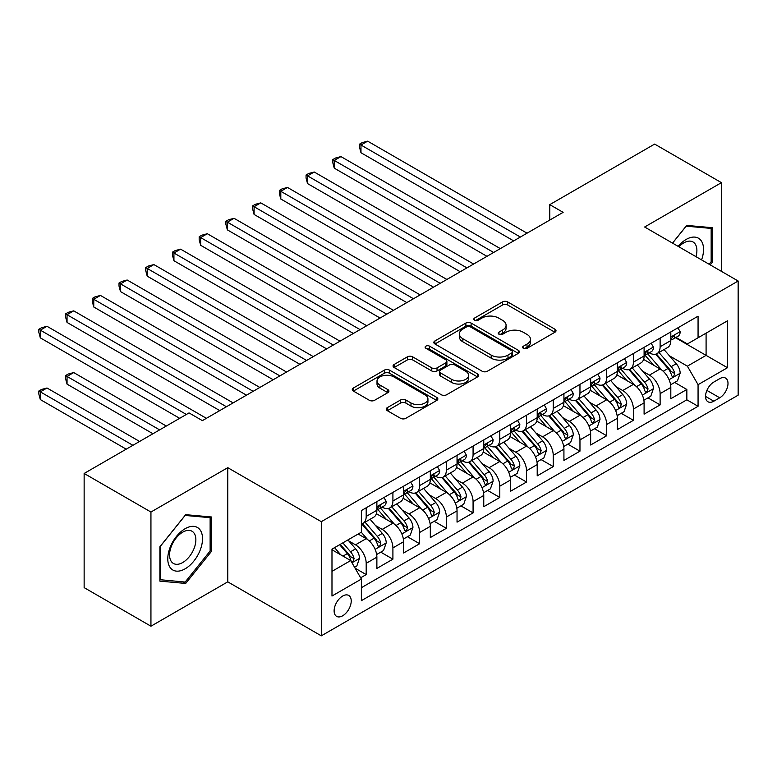 <?xml version="1.0" encoding="UTF-8"?>
<svg xmlns="http://www.w3.org/2000/svg" width="777" height="777" viewBox="0 0 777 777"><rect width="100%" height="100%" fill="white"/><g stroke="black" fill="none" stroke-linecap="round" stroke-linejoin="round"><path stroke-width="1.17" d="M523.387 348.319A2.593 1.496 0 0 0 527.059 348.319L554.924 332.226A3.71 2.137 0 0 0 556.011 330.711A3.71 2.137 0 0 0 554.924 329.195L507.711 301.942A3.71 2.137 0 0 0 502.466 301.942L474.601 318.026A2.593 1.496 0 0 0 473.834 319.094A2.593 1.496 0 0 0 474.601 320.153A2.593 1.496 0 0 0 478.273 320.153L481.876 318.065A11.869 6.857 0 0 1 498.669 318.065L502.602 320.338A11.869 6.857 0 0 1 506.08 325.184A11.869 6.857 0 0 1 502.602 330.031L498.989 332.109A2.593 1.496 0 0 0 498.232 333.178A2.593 1.496 0 0 0 498.989 334.236A2.593 1.496 0 0 0 502.661 334.236L506.274 332.148A11.869 6.857 0 0 1 523.057 332.148L526.991 334.421A11.869 6.857 0 0 1 530.468 339.267A11.869 6.857 0 0 1 526.991 344.114L523.387 346.192A2.593 1.496 0 0 0 522.62 347.261A2.593 1.496 0 0 0 523.387 348.319L523.387 346.192M342.676 615.782A12.092 6.983 120 0 0 350.573 605.128A12.092 6.983 120 0 0 348.718 595.444A12.092 6.983 120 0 0 342.676 596.037A12.092 6.983 120 0 0 334.77 606.691A12.092 6.983 120 0 0 336.626 616.384A12.092 6.983 120 0 0 342.676 615.782M387.325 407.643A3.71 2.137 0 0 0 386.237 409.158A3.71 2.137 0 0 0 387.325 410.664L400.573 418.317A3.71 2.137 0 0 0 405.817 418.317L436.761 400.446A3.71 2.137 0 0 0 437.849 398.931A3.71 2.137 0 0 0 436.761 397.416L389.549 370.163A3.71 2.137 0 0 0 384.304 370.163L353.36 388.034A3.71 2.137 0 0 0 352.272 389.539A3.71 2.137 0 0 0 353.36 391.054L369.357 400.291A3.71 2.137 0 0 0 374.601 400.291L387.849 392.647A3.71 2.137 0 0 0 388.937 391.132A3.71 2.137 0 0 0 387.849 389.617L379.914 385.042A9.926 5.73 0 0 1 377.01 380.992A9.926 5.73 0 0 1 383.129 375.699A9.926 5.73 0 0 1 393.949 376.932L425.029 394.881A9.926 5.73 0 0 1 427.933 398.931A9.926 5.73 0 0 1 421.804 404.225A9.926 5.73 0 0 1 410.994 402.981L405.817 399.99A3.71 2.137 0 0 0 400.573 399.99L387.325 407.643L387.325 410.664M227.768 467.676L150.942 512.033L84.139 473.465L84.139 587.635L150.942 626.204L227.768 581.847L321.299 635.839L321.299 521.678L227.768 467.676L227.768 581.847M721.444 271.367L721.444 182.653L644.628 227.01L738.15 281.012L321.299 521.678M721.444 182.653L654.642 144.085L549.766 204.642L549.766 220.066M84.139 473.465L189.025 412.917L202.389 420.629L563.121 212.354L549.766 204.642M482.138 371.221A3.71 2.137 0 0 0 487.383 371.221L518.337 353.35A3.71 2.137 0 0 0 519.424 351.835A3.71 2.137 0 0 0 518.337 350.32L471.124 323.067A3.71 2.137 0 0 0 465.879 323.067L434.926 340.938A3.71 2.137 0 0 0 433.838 342.453A3.71 2.137 0 0 0 434.926 343.958L482.138 371.221M426.913 348.873A2.593 1.496 0 0 1 429.555 349.242L429.555 346.163L477.554 373.873A3.71 2.137 0 0 1 478.632 375.388A3.71 2.137 0 0 1 477.554 376.903L446.6 394.765A3.71 2.137 0 0 1 441.355 394.765L394.143 367.511L394.143 364.481A3.71 2.137 0 0 0 393.055 365.996A3.71 2.137 0 0 0 394.143 367.511M394.143 364.481L407.391 356.837A3.71 2.137 0 0 1 412.636 356.837L431.779 367.89A3.71 2.137 0 0 0 437.024 367.89L445.813 362.82A3.71 2.137 0 0 0 446.901 361.305A3.71 2.137 0 0 0 445.813 359.79L425.883 348.281A2.593 1.496 0 0 1 425.116 347.222A2.593 1.496 0 0 1 426.719 345.833A2.593 1.496 0 0 1 429.555 346.163M360.645 577.797L366.19 574.591L355.099 568.191M348.786 540.947L355.497 544.823A15.113 8.732 60 0 1 366.19 563.335L376.874 557.158L376.874 568.424L392.909 559.168L380.749 552.146M375.514 525.514L382.216 529.39A15.113 8.732 60 0 1 392.909 547.902L403.593 541.734L403.593 553.001L419.629 543.735L407.469 536.722M402.233 510.091L408.945 513.966A15.113 8.732 60 0 1 419.629 532.478L430.322 526.311L430.322 537.567L446.348 528.311L434.197 521.289M428.953 494.667L435.664 498.533A15.113 8.732 60 0 1 446.348 517.045L457.041 510.877L457.041 522.144L473.076 512.888L460.916 505.866M455.672 479.234L462.383 483.109A15.113 8.732 60 0 1 473.076 501.621L483.76 495.454L483.76 506.711L499.796 497.455L487.635 490.433M482.4 463.811L489.102 467.686A15.113 8.732 60 0 1 499.796 486.198L510.479 480.021L510.479 491.287L526.515 482.031L514.355 475.009M509.12 448.378L515.831 452.253A15.113 8.732 60 0 1 526.515 470.765L537.208 464.597L537.208 475.854L553.234 466.598L541.083 459.586M535.839 432.954L542.55 436.829A15.113 8.732 60 0 1 553.234 455.341L563.927 449.164L563.927 460.431L579.963 451.175L567.802 444.153M562.558 417.521L569.269 421.396A15.113 8.732 60 0 1 579.963 439.908L590.646 433.741L590.646 445.007L606.682 435.751L594.522 428.729M589.287 402.097L595.988 405.973A15.113 8.732 60 0 1 606.682 424.485L617.365 418.317L617.365 429.574L633.401 420.318L621.241 413.296M616.006 386.674L622.717 390.54A15.113 8.732 60 0 1 633.401 409.061L644.094 402.884L644.094 414.151L660.12 404.895L660.12 393.628A15.113 8.732 -120 0 0 649.436 375.116L642.725 371.241M647.969 397.873L660.12 404.895M376.874 557.158A15.113 8.732 -120 0 0 366.19 538.646L358.168 534.022M403.593 541.734A15.113 8.732 -120 0 0 392.909 523.222L376.389 513.684M430.322 526.311A15.113 8.732 -120 0 0 419.629 507.789L403.108 498.251M457.041 510.877A15.113 8.732 -120 0 0 446.348 492.365L429.827 482.828M483.76 495.454A15.113 8.732 -120 0 0 473.076 476.942L456.546 467.395M510.479 480.021A15.113 8.732 -120 0 0 499.796 461.509L483.265 451.971M537.208 464.597A15.113 8.732 -120 0 0 526.515 446.085L509.994 436.538M563.927 449.164A15.113 8.732 -120 0 0 553.234 430.652L536.713 421.115M590.646 433.741A15.113 8.732 -120 0 0 579.963 415.229L563.432 405.691M617.365 418.317A15.113 8.732 -120 0 0 606.682 399.805L590.151 390.258M644.094 402.884A15.113 8.732 -120 0 0 633.401 384.372L616.88 374.835M719.716 378.661L713.83 382.061A11.713 6.76 120 0 0 706.176 392.385A11.713 6.76 120 0 0 707.973 401.767A11.713 6.76 120 0 0 713.83 401.194L719.716 397.795A11.713 6.76 120 0 0 727.369 387.47A11.713 6.76 120 0 0 725.572 378.088A11.713 6.76 120 0 0 719.716 378.661M321.299 635.839L738.15 395.172L738.15 281.012M331.983 571.357L350.689 560.557L361.373 579.069L361.373 600.67L698.067 406.284L698.067 384.683L687.383 366.171L669.444 355.817M361.373 579.069L331.983 596.037L331.983 549.135L361.373 532.167L361.373 510.567L698.067 316.181L698.067 337.781L727.466 320.814L727.466 367.715L698.067 384.683M382.08 507.099L382.216 507.177A15.113 8.732 60 0 0 389.782 507.925L400.466 501.757A15.113 8.732 -120 0 0 403.593 494.832L403.593 486.198M408.799 491.666L408.945 491.744A15.113 8.732 60 0 0 416.501 492.501L427.185 486.324A15.113 8.732 -120 0 0 430.322 479.409L430.322 470.765M435.528 476.243L435.664 476.32A15.113 8.732 60 0 0 443.22 477.068L453.914 470.901A15.113 8.732 -120 0 0 457.041 463.976L457.041 455.341M462.247 460.81L462.383 460.897A15.113 8.732 60 0 0 469.939 461.645L480.633 455.468A15.113 8.732 -120 0 0 483.76 448.552L483.76 439.908M488.966 445.386L489.102 445.464A15.113 8.732 60 0 0 496.668 446.212L507.352 440.044A15.113 8.732 -120 0 0 510.479 433.119L510.479 424.485M515.685 429.953L515.831 430.04A15.113 8.732 60 0 0 523.387 430.788L534.071 424.611A15.113 8.732 -120 0 0 537.208 417.696L537.208 409.052M542.414 414.529L542.55 414.607A15.113 8.732 60 0 0 550.106 415.355L560.8 409.188A15.113 8.732 -120 0 0 563.927 402.272L563.927 393.628M569.133 399.106L569.269 399.184A15.113 8.732 60 0 0 576.825 399.932L587.519 393.764A15.113 8.732 -120 0 0 590.646 386.839L590.646 378.205M595.852 383.673L595.988 383.76A15.113 8.732 60 0 0 603.554 384.508L614.238 378.331A15.113 8.732 -120 0 0 617.365 371.416L617.365 362.772M622.571 368.249L622.717 368.327A15.113 8.732 60 0 0 630.273 369.075L640.957 362.908A15.113 8.732 -120 0 0 644.094 355.983L644.094 347.348M361.373 587.703L686.849 399.805L686.849 389.462L670.813 398.718L670.813 387.461A15.113 8.732 -120 0 0 660.12 368.949L643.599 359.401M649.29 352.816L649.436 352.904A15.113 8.732 -120 0 0 656.992 353.652A15.113 8.732 -120 0 0 660.12 346.727L660.12 338.092M656.992 353.652L667.686 347.474A15.113 8.732 -120 0 0 670.813 340.559L670.813 331.915M366.19 507.789L366.19 516.433A15.113 8.732 60 0 1 363.053 523.348A15.113 8.732 60 0 1 361.373 523.96M363.053 523.348L373.747 517.181A15.113 8.732 -120 0 0 376.874 510.266L376.874 501.621M392.909 492.365L392.909 501A15.113 8.732 60 0 1 389.782 507.925M419.629 476.942L419.629 485.576A15.113 8.732 60 0 1 416.501 492.501M446.348 461.509L446.348 470.153A15.113 8.732 60 0 1 443.22 477.068M473.076 446.085L473.076 454.72A15.113 8.732 60 0 1 469.939 461.645M499.796 430.652L499.796 439.296A15.113 8.732 60 0 1 496.668 446.212M526.515 415.229L526.515 423.863A15.113 8.732 60 0 1 523.387 430.788M553.234 399.796L553.234 408.44A15.113 8.732 60 0 1 550.106 415.355M579.963 384.372L579.963 393.016A15.113 8.732 60 0 1 576.825 399.932M606.682 368.949L606.682 377.583A15.113 8.732 60 0 1 603.554 384.508M633.401 353.516L633.401 362.16A15.113 8.732 60 0 1 630.273 369.075M633.401 409.061L633.401 420.318M606.682 424.485L606.682 435.751M579.963 439.908L579.963 451.175M553.234 455.341L553.234 466.598M526.515 470.765L526.515 482.031M499.796 486.198L499.796 497.455M473.076 501.621L473.076 512.888M446.348 517.045L446.348 528.311M419.629 532.478L419.629 543.735M392.909 547.902L392.909 559.168M366.19 563.335L366.19 574.591M350.689 560.557L331.983 549.757M687.383 366.171L706.089 355.371L706.089 333.158L727.466 320.814M675.485 337.704L727.466 367.715M676.019 337.393L687.383 343.949L698.067 337.781M150.942 512.033L150.942 626.204M674.689 382.449L686.849 389.462M686.849 399.805L698.067 406.284M710.246 264.899L712.499 262.102L712.499 227.719L686.713 225.417L672.493 243.104M159.897 581.138L185.684 583.44L211.47 551.369L211.47 516.987L185.684 514.675L159.897 546.755L159.897 581.138M711.159 261.325L712.499 262.102M210.13 550.592L211.47 551.369M182.964 581.866L185.684 583.44M524.426 348.679L526.991 347.202A11.869 6.857 0 0 0 530.468 342.356L530.468 339.267M506.08 325.184L506.08 328.273A11.869 6.857 0 0 1 502.602 333.119L500.029 334.596M554.875 332.255L507.711 305.031A3.71 2.137 0 0 0 502.466 305.031L475.641 320.512M518.288 353.38L471.124 326.155A3.71 2.137 0 0 0 465.879 326.155L434.974 343.988M511.781 352.894A2.593 1.496 0 0 0 512.538 351.835A2.593 1.496 0 0 0 511.781 350.777L470.338 326.855A2.593 1.496 0 0 0 466.666 326.855L462.859 329.05A11.869 6.857 0 0 0 459.382 333.896A11.869 6.857 0 0 0 462.859 338.743L491.19 355.089A11.869 6.857 0 0 0 507.973 355.089L511.781 352.894L511.781 355.983A2.593 1.496 0 0 0 512.538 354.924L512.538 351.835M459.382 333.896L459.382 336.975A11.869 6.857 0 0 0 462.859 341.822L462.859 338.743M511.781 355.983L507.973 358.178A11.869 6.857 0 0 1 491.19 358.178L462.859 341.822M394.192 367.54L407.391 359.916L407.391 356.837M446.901 361.305L446.901 364.384A3.71 2.137 0 0 1 445.813 365.899L437.024 370.979A3.71 2.137 0 0 1 431.779 370.979L412.636 359.916A3.71 2.137 0 0 0 407.391 359.916M429.555 349.242L477.505 376.932M451.651 379.361A9.926 5.73 0 0 0 462.461 380.604A9.926 5.73 0 0 0 468.589 375.31A9.926 5.73 0 0 0 465.685 371.26L454.73 364.937A3.71 2.137 0 0 0 449.485 364.937L440.695 370.007A3.71 2.137 0 0 0 439.607 371.523A3.71 2.137 0 0 0 440.695 373.038L451.651 379.361L451.651 382.449A9.926 5.73 0 0 0 462.461 383.683A9.926 5.73 0 0 0 468.589 378.399L468.589 375.31M439.607 371.523L439.607 374.611A3.71 2.137 0 0 0 440.695 376.126L440.695 373.038M451.651 382.449L440.695 376.126M427.933 398.931L427.933 402.02A9.926 5.73 0 0 1 421.804 407.313A9.926 5.73 0 0 1 410.994 406.07L405.817 403.078A3.71 2.137 0 0 0 400.573 403.078L387.373 410.693M377.01 380.992L377.01 384.071A9.926 5.73 0 0 0 379.914 388.121L379.914 385.042M387.801 392.676L379.914 388.121M436.713 400.476L389.549 373.242A3.71 2.137 0 0 0 384.304 373.242L353.409 391.084M670.59 384.809L677.495 380.827L680.166 373.106A10.014 5.779 -120 0 0 676.262 363.704L664.053 349.572M661.606 369.92L647.659 353.768M653.671 365.219L645.57 355.847A24 13.85 -120 0 0 644.823 355.011M360.975 214.442L460.246 271.756L307.537 183.586L307.537 175.874L314.219 172.008L473.611 264.034M655.633 354.195L667.977 368.492A10.014 5.779 60 0 1 671.551 375.388L672.28 376.573L673.63 376.389L674.757 373.533A10.014 5.779 -120 0 0 671.182 366.637L658.974 352.505M656.361 353.962L669.628 369.318A5.099 2.943 60 0 1 670.91 371.319L674.757 373.533M677.894 327.826L680.166 331.76A10.014 5.779 60 0 1 678.088 336.198L673.018 339.122A10.014 5.779 -120 0 0 674.757 336.82L674.543 335.936M520.367 237.043L360.975 145.017L367.657 141.161L527.049 233.187M671.143 339.598L671.182 339.598A10.014 5.779 -120 0 0 673.018 339.122M673.465 336.072L674.757 336.82C674.125 335.314 673.057 335.926 671.551 338.675A10.014 5.779 60 0 1 670.813 340.093M513.694 240.899L360.975 152.729L360.975 145.017L359.508 144.163L362.179 142.628L367.657 141.161M360.975 152.729L359.508 147.251L359.508 144.163M701.573 259.887A24.563 14.18 120 0 0 686.178 239.433A24.563 14.18 120 0 0 678.136 246.358M695.959 256.653A18.599 10.742 120 0 0 693.035 241.977A18.599 10.742 120 0 0 683.741 242.9A18.599 10.742 120 0 0 678.875 246.785M672.542 243.133L686.178 226.175L711.159 228.409L711.159 261.723L709.129 264.248M709.508 227.447L711.159 228.409M200.194 550.097A24.563 14.18 120 0 0 193.832 526.369A24.563 14.18 120 0 0 170.105 547.406A24.563 14.18 120 0 0 176.466 571.134A24.563 14.18 120 0 0 200.194 550.097M194.104 548.368A18.599 10.742 120 0 0 192.016 531.245A18.599 10.742 120 0 0 171.328 546.328A18.599 10.742 120 0 0 173.417 563.451A18.599 10.742 120 0 0 194.104 548.368M160.169 579.836L160.169 546.522L185.149 515.442L210.13 517.676L210.13 550.98L185.149 582.07L159.897 579.681M208.479 516.715L210.13 517.676M643.861 400.242L650.767 396.251L653.438 388.539A10.014 5.779 -120 0 0 649.543 379.137L637.334 364.996M634.887 385.353L620.93 369.192M626.942 380.643L618.851 371.27A24 13.85 -120 0 0 618.103 370.435M334.256 229.866L433.527 287.179L280.808 199.009L280.808 191.297L287.49 187.442L446.882 279.467M628.914 369.619L641.258 383.916A10.014 5.779 60 0 1 644.832 390.812L645.561 392.006L646.911 391.812L648.037 388.966A10.014 5.779 -120 0 0 644.463 382.07L632.255 367.929M629.632 369.386L642.909 384.751A5.099 2.943 60 0 1 644.191 386.742L648.037 388.966M617.142 415.666L624.048 411.684L626.718 403.962A10.014 5.779 -120 0 0 622.824 394.561L610.615 380.429M608.168 400.777L594.211 384.625M600.223 396.076L592.123 386.693A24 13.85 -120 0 0 591.384 385.858M307.537 245.299L406.798 302.603L254.089 214.442L254.089 206.721L260.771 202.865L420.163 294.891M602.185 385.052L614.539 399.349A10.014 5.779 60 0 1 618.103 406.245L618.832 407.43L620.192 407.245L621.318 404.39A10.014 5.779 -120 0 0 617.744 397.494L605.536 383.362M602.913 384.819L616.18 400.174A5.099 2.943 60 0 1 617.472 402.175L621.318 404.39M590.423 431.089L597.328 427.107L599.999 419.395A10.014 5.779 -120 0 0 596.095 409.994L583.886 395.852M581.449 416.21L567.492 400.048M573.504 411.499L565.403 402.127A24 13.85 -120 0 0 564.665 401.291M280.808 260.722L380.079 318.036L227.37 229.866L227.37 222.154L234.052 218.298L393.444 310.324M575.466 400.476L587.82 414.772A10.014 5.779 60 0 1 591.384 421.668L592.113 422.863L593.463 422.669L594.59 419.823A10.014 5.779 -120 0 0 591.025 412.917L578.816 398.786M576.194 400.242L589.461 415.608A5.099 2.943 60 0 1 590.743 417.599L594.59 419.823M563.704 446.522L570.609 442.531L573.28 434.819A10.014 5.779 -120 0 0 569.376 425.417L557.167 411.286M554.72 431.633L540.773 415.481M546.785 426.932L538.684 417.55A24 13.85 -120 0 0 537.937 416.715M254.089 276.146L353.36 333.459L200.651 245.289L200.651 237.577L207.333 233.722L366.725 325.748M548.747 415.899L561.091 430.196A10.014 5.779 60 0 1 564.665 437.101L565.394 438.286L566.744 438.092L567.87 435.246A10.014 5.779 -120 0 0 564.296 428.35L552.088 414.209M549.475 415.666L562.742 431.031A5.099 2.943 60 0 1 564.024 433.032L567.87 435.246M651.175 343.259L653.438 347.193A10.014 5.779 60 0 1 651.369 351.622L646.289 354.555A10.014 5.779 -120 0 0 648.037 352.243L647.824 351.359M493.648 252.467L334.256 160.441L340.938 156.585L500.33 248.611M644.424 355.021L644.463 355.021A10.014 5.779 -120 0 0 646.289 354.555M646.746 351.505L648.037 352.243C647.406 350.738 646.338 351.359 644.832 354.098A10.014 5.779 60 0 1 644.094 355.526M486.965 256.323L334.256 168.153L334.256 160.441L332.789 159.596L335.46 158.052L340.938 156.585M334.256 168.153L332.789 162.684L332.789 159.596M624.446 358.683L626.718 362.616A10.014 5.779 60 0 1 624.65 367.055L619.57 369.978A10.014 5.779 -120 0 0 621.318 367.676L621.105 366.783M466.928 267.89L306.06 175.019L308.741 173.475L314.219 172.008M617.705 370.454L617.744 370.454A10.014 5.779 -120 0 0 619.57 369.978M620.017 366.929L621.318 367.676C620.687 366.161 619.619 366.783 618.103 369.522A10.014 5.779 60 0 1 617.365 370.95M307.537 183.586L306.06 178.108L306.06 175.019M597.727 374.116L599.999 378.049A10.014 5.779 60 0 1 597.931 382.478L592.851 385.411A10.014 5.779 -120 0 0 594.59 383.1L594.386 382.216M440.209 283.323L279.341 190.452L282.012 188.908L287.49 187.442M590.986 385.878L591.025 385.878A10.014 5.779 -120 0 0 592.851 385.411M593.298 382.352L594.59 383.1C593.958 381.594 592.89 382.206 591.384 384.955A10.014 5.779 60 0 1 590.646 386.383M280.808 199.009L279.341 193.531L279.341 190.452M571.008 389.539L573.28 393.473A10.014 5.779 60 0 1 571.202 397.902L566.132 400.835A10.014 5.779 -120 0 0 567.87 398.533L567.657 397.639M413.481 298.747L252.622 205.876L255.293 204.332L260.771 202.865M564.257 401.301L564.296 401.301A10.014 5.779 -120 0 0 566.132 400.835M566.579 397.785L567.87 398.533C567.239 397.018 566.171 397.639 564.665 400.378A10.014 5.779 60 0 1 563.927 401.806M254.089 214.442L252.622 208.964L252.622 205.876M536.985 461.946L543.881 457.964L546.552 450.252A10.014 5.779 -120 0 0 542.657 440.841L530.448 426.709M528.001 447.057L514.044 430.905M520.056 442.356L511.965 432.983A24 13.85 -120 0 0 511.217 432.148M227.37 291.579L326.641 348.892L173.931 260.722L173.931 253.011L180.604 249.155L339.996 341.171M522.027 431.332L534.372 445.629A10.014 5.779 60 0 1 537.946 452.525L538.675 453.71L540.025 453.525L541.151 450.679A10.014 5.779 -120 0 0 537.577 443.774L525.369 429.642M522.746 431.099L536.023 446.464A5.099 2.943 60 0 1 537.305 448.455L541.151 450.679M544.288 404.972L546.552 408.906A10.014 5.779 60 0 1 544.483 413.335L539.403 416.268A10.014 5.779 -120 0 0 541.151 413.956L540.938 413.073M386.761 314.18L225.903 221.299L228.574 219.765L234.052 218.298M537.538 416.734L537.577 416.734A10.014 5.779 -120 0 0 539.403 416.268M539.86 413.209L541.151 413.956C540.52 412.451 539.452 413.063 537.946 415.812A10.014 5.779 60 0 1 537.208 417.23M227.37 229.866L225.903 224.388L225.903 221.299M510.256 477.379L517.161 473.387L519.832 465.676A10.014 5.779 -120 0 0 515.938 456.274L503.729 442.132M501.282 462.49L487.325 446.328M493.337 457.779L485.236 448.407A24 13.85 -120 0 0 484.498 447.571M200.651 307.002L299.922 364.316L147.203 276.146L147.203 268.434L153.885 264.578L313.277 356.604M495.299 446.756L507.653 461.052A10.014 5.779 60 0 1 511.217 467.958L511.946 469.143L513.306 468.949L514.432 466.103A10.014 5.779 -120 0 0 510.858 459.207L498.649 445.066M496.027 446.522L509.294 461.888A5.099 2.943 60 0 1 510.586 463.879L514.432 466.103M517.56 420.396L519.832 424.329A10.014 5.779 60 0 1 517.764 428.758L512.684 431.691A10.014 5.779 -120 0 0 514.432 429.38L514.219 428.496M360.042 329.603L199.174 236.732L201.855 235.188L207.333 233.722M510.819 432.158L510.858 432.158A10.014 5.779 -120 0 0 512.684 431.691M513.131 428.642L514.432 429.38C513.801 427.874 512.733 428.496 511.217 431.235A10.014 5.779 60 0 1 510.479 432.663M200.651 245.289L199.174 239.821L199.174 236.732M483.537 492.803L490.442 488.82L493.113 481.099A10.014 5.779 -120 0 0 489.209 471.697L477 457.566M474.562 477.913L460.606 461.761M466.618 473.212L458.517 463.83A24 13.85 -120 0 0 457.779 462.995M173.922 322.436L273.193 379.749L120.484 291.579L120.484 283.867L127.166 280.002L286.558 372.028M468.58 462.189L480.934 476.486A10.014 5.779 60 0 1 484.498 483.381L485.227 484.566L486.587 484.382L487.703 481.526A10.014 5.779 -120 0 0 484.139 474.63L471.93 460.499M469.308 461.956L482.575 477.311A5.099 2.943 60 0 1 483.857 479.312L487.703 481.526M490.841 435.819L493.113 439.753A10.014 5.779 60 0 1 491.045 444.191L485.965 447.115A10.014 5.779 -120 0 0 487.703 444.813L487.5 443.92M333.323 345.037L172.455 252.156L175.126 250.612L180.604 249.155M484.1 447.591L484.139 447.591A10.014 5.779 -120 0 0 485.965 447.115M486.412 444.065L487.703 444.813C487.082 443.308 486.004 443.92 484.498 446.658A10.014 5.779 60 0 1 483.76 448.086M173.931 260.722L172.455 255.244L172.455 252.156M456.818 508.236L463.723 504.244L466.394 496.532A10.014 5.779 -120 0 0 462.49 487.13L450.281 472.989M447.834 493.346L433.887 477.185M439.899 488.636L431.798 479.263A24 13.85 -120 0 0 431.05 478.428M147.203 337.859L246.474 395.172L93.764 307.002L93.764 299.291L100.447 295.435L259.839 387.461M441.86 477.612L454.205 491.909A10.014 5.779 60 0 1 457.779 498.805L458.508 499.999L459.858 499.805L460.984 496.959A10.014 5.779 -120 0 0 457.42 490.064L445.202 475.922M442.589 477.379L455.856 492.744A5.099 2.943 60 0 1 457.138 494.735L460.984 496.959M464.122 451.252L466.394 455.186A10.014 5.779 60 0 1 464.316 459.615L459.246 462.548A10.014 5.779 -120 0 0 460.984 460.237L460.771 459.353M306.594 360.46L145.736 267.589L148.407 266.045L153.885 264.578M457.371 463.014L457.42 463.014A10.014 5.779 -120 0 0 459.246 462.548M459.693 459.489L460.984 460.237C460.353 458.731 459.285 459.353 457.779 462.092A10.014 5.779 60 0 1 457.041 463.519M147.203 276.146L145.736 270.668L145.736 267.589M430.099 523.659L437.004 519.677L439.665 511.956A10.014 5.779 -120 0 0 435.771 502.554L423.562 488.422M421.115 508.77L407.158 492.618M413.179 504.069L405.079 494.687A24 13.85 -120 0 0 404.331 493.851M120.484 353.282L219.755 410.596L67.045 322.436L67.045 314.714L73.718 310.858L233.11 402.884M415.141 493.036L427.486 507.342A10.014 5.779 60 0 1 431.06 514.238L431.789 515.423L433.139 515.229L434.265 512.383A10.014 5.779 -120 0 0 430.691 505.487L418.482 491.355M415.86 492.803L429.137 508.168A5.099 2.943 60 0 1 430.419 510.168L434.265 512.383M437.402 466.676L439.665 470.609A10.014 5.779 60 0 1 437.597 475.038L432.517 477.972A10.014 5.779 -120 0 0 434.265 475.67L434.052 474.776M279.875 375.883L119.017 283.013L121.688 281.468L127.166 280.002M430.652 478.447L430.691 478.447A10.014 5.779 -120 0 0 432.517 477.972M432.974 474.922L434.265 475.67C433.634 474.155 432.566 474.776 431.06 477.515A10.014 5.779 60 0 1 430.322 478.943M120.484 291.579L119.017 286.101L119.017 283.013M403.37 539.083L410.275 535.1L412.946 527.389A10.014 5.779 -120 0 0 409.052 517.987L396.843 503.846M394.395 524.193L380.439 508.041M386.451 519.492L378.35 510.12A24 13.85 -120 0 0 377.612 509.285M93.764 368.716L179.672 418.317L40.317 337.859L40.317 330.147L46.999 326.291L206.391 418.317M388.413 508.469L400.767 522.766A10.014 5.779 60 0 1 404.331 529.661L405.06 530.846L406.42 530.662L407.546 527.816A10.014 5.779 -120 0 0 403.972 520.911L391.763 506.779M389.141 508.236L402.408 523.601A5.099 2.943 60 0 1 403.7 525.592L407.546 527.816M410.683 482.109L412.946 486.043A10.014 5.779 60 0 1 410.878 490.472L405.798 493.405A10.014 5.779 -120 0 0 407.546 491.093L407.333 490.209M253.156 391.317L92.288 298.446L94.969 296.901L100.447 295.435M403.933 493.871L403.972 493.871A10.014 5.779 -120 0 0 405.798 493.405M406.254 490.345L407.546 491.093C406.915 489.588 405.847 490.2 404.331 492.948A10.014 5.779 60 0 1 403.593 494.366M93.764 307.002L92.288 301.525L92.288 298.446M376.651 554.516L383.556 550.524L386.227 542.812A10.014 5.779 -120 0 0 382.333 533.411L370.114 519.279M367.676 539.626L361.276 532.226M359.732 534.916L358.692 533.721M166.307 426.029L73.718 372.572L67.045 376.427L67.045 384.139L152.952 433.741M361.693 523.892L374.048 538.189A10.014 5.779 60 0 1 377.612 545.095L378.341 546.28L379.7 546.085L380.817 543.24A10.014 5.779 -120 0 0 377.253 536.344L365.044 522.202M362.422 523.659L375.689 539.024A5.099 2.943 60 0 1 376.981 541.015L380.817 543.24M67.045 384.139L65.569 378.661L65.569 375.582L159.635 429.885M65.569 375.582L68.24 374.038L73.718 372.572M383.955 497.533L386.227 501.466A10.014 5.779 60 0 1 384.159 505.895L379.079 508.828A10.014 5.779 -120 0 0 380.817 506.526L380.613 505.633M226.437 406.74L65.569 313.869L68.24 312.325L73.718 310.858M377.214 509.294L377.253 509.294A10.014 5.779 -120 0 0 379.079 508.828M379.526 505.778L380.817 506.526C380.196 505.011 379.118 505.633 377.612 508.372A10.014 5.779 60 0 1 376.874 509.799M67.045 322.436L65.569 316.958L65.569 313.869M354.565 567.268L356.837 565.957L359.508 558.236A10.014 5.779 -120 0 0 355.604 548.834L347.921 539.937M340.744 554.817L334.557 547.649M333.012 550.349L331.983 549.164M139.588 441.453L46.999 387.995L40.317 391.861L40.317 399.572L126.224 449.164M339.636 544.716L347.319 553.622A10.014 5.779 60 0 1 350.893 560.518L351.622 561.703L352.972 561.518L354.098 558.663A10.014 5.779 -120 0 0 350.534 551.767L342.842 542.87M340.258 544.366L348.97 554.448A5.099 2.943 60 0 1 350.252 556.449L354.098 558.663M40.317 399.572L38.85 394.094L38.85 391.006L132.906 445.308M38.85 391.006L41.521 389.462L46.999 387.995M186.354 414.452L38.85 329.293L41.521 327.758L46.999 326.291M40.317 337.859L38.85 332.381L38.85 329.293M355.497 544.823L366.19 538.646M382.216 529.39L392.909 523.222M408.945 513.966L419.629 507.789M435.664 498.533L446.348 492.365M462.383 483.109L473.076 476.942M489.102 467.686L499.796 461.509M515.831 452.253L526.515 446.085M542.55 436.829L553.234 430.652M569.269 421.396L579.963 415.229M595.988 405.973L606.682 399.805M622.717 390.54L633.401 384.372M649.436 375.116L660.12 368.949M660.12 346.727L670.813 340.559M366.19 516.433L376.874 510.266M392.909 501L403.593 494.832M419.629 485.576L430.322 479.409M446.348 470.153L457.041 463.976M473.076 454.72L483.76 448.552M499.796 439.296L510.479 433.119M526.515 423.863L537.208 417.696M553.234 408.44L563.927 402.272M579.963 393.016L590.646 386.839M606.682 377.583L617.365 371.416M633.401 362.16L644.094 355.983M660.12 393.628L670.813 387.461M706.895 390.394L719.716 397.795M705.545 396.406L713.83 401.194M526.991 347.202L526.991 344.114M498.989 334.236L498.989 332.109M502.602 333.119L502.602 330.031M474.601 320.153L474.601 318.026M502.466 305.031L502.466 301.942M507.711 305.031L507.711 301.942M554.924 332.226L554.924 329.195M434.926 343.958L434.926 340.938M465.879 326.155L465.879 323.067M471.124 326.155L471.124 323.067M518.337 353.35L518.337 350.32M491.19 358.178L491.19 355.089M507.973 358.178L507.973 355.089M412.636 359.916L412.636 356.837M431.779 370.979L431.779 367.89M437.024 370.979L437.024 367.89M445.813 365.899L445.813 362.82M477.554 376.903L477.554 373.873M400.573 403.078L400.573 399.99M405.817 403.078L405.817 399.99M410.994 406.07L410.994 402.981M387.849 392.647L387.849 389.617M353.36 391.054L353.36 388.034M384.304 373.242L384.304 370.163M389.549 373.242L389.549 370.163M436.761 400.446L436.761 397.416M669.055 379.681L680.098 373.3M671.182 366.637L676.262 363.704M663.208 371.251L667.977 368.492M680.098 331.653L670.813 337.014M642.336 395.104L653.379 388.733M644.463 382.07L649.543 379.137M636.48 386.674L641.258 383.916M615.617 410.528L626.65 404.157M617.744 397.494L622.824 394.561M609.76 402.107L614.539 399.349M588.898 425.961L599.931 419.59M591.025 412.917L596.095 409.994M583.041 417.531L587.82 414.772M562.179 441.385L573.212 435.013M564.296 428.35L569.376 425.417M556.322 432.954L561.091 430.196M653.379 347.076L644.094 352.437M626.65 362.5L617.365 367.861M599.931 377.933L590.646 383.294M573.212 393.356L563.927 398.718M535.45 456.818L546.493 450.446M537.577 443.774L542.657 440.841M529.593 448.387L534.372 445.629M546.493 408.789L537.208 414.151M508.731 472.241L519.764 465.87M510.858 459.207L515.938 456.274M502.874 463.811L507.653 461.052M519.764 424.213L510.479 429.574M482.012 487.665L493.045 481.293M484.139 474.63L489.209 471.697M476.155 479.244L480.934 476.486M493.045 439.646L483.76 445.007M455.293 503.098L466.326 496.726M457.42 490.064L462.49 487.13M449.436 494.667L454.205 491.909M466.326 455.069L457.041 460.431M428.564 518.521L439.607 512.15M430.691 505.487L435.771 502.554M422.707 510.091L427.486 507.342M439.607 470.493L430.322 475.854M401.845 533.954L412.888 527.583M403.972 520.911L409.052 517.987M395.988 525.524L400.767 522.766M412.888 485.926L403.593 491.287M375.126 549.378L386.159 543.006M377.253 536.344L382.333 533.411M369.269 540.947L374.048 538.189M386.159 501.35L376.874 506.711M351.962 562.752L359.44 558.43M350.534 551.767L355.604 548.834M342.997 556.118L347.319 553.622"/></g></svg>
